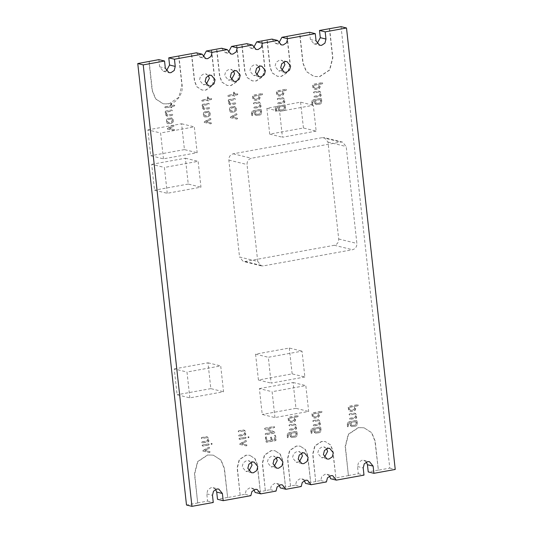 <?xml version="1.0" encoding="UTF-8"?>
<svg xmlns="http://www.w3.org/2000/svg" width="533" height="533" viewBox="0 0 533 533"><rect width="100%" height="100%" fill="white"/><g stroke="black" fill="none" stroke-linecap="round" stroke-linejoin="round"><path stroke-width="0.4" stroke-dasharray="2.67 2" d="M206.204 84.254L203.113 84.587L199.455 80.157L200.488 76.086L203.819 73.874L205.718 73.927L208.31 75.646M231.389 79.683L228.297 80.01L224.646 75.579L225.679 71.509L229.01 69.297L230.902 69.35L233.494 71.069M256.58 75.113L253.488 75.439L249.83 71.009L250.863 66.938L254.194 64.726L256.093 64.779L258.685 66.498M281.764 70.536L278.672 70.869L275.021 66.438L276.047 62.368L279.385 60.156L281.277 60.209L283.869 61.928M248.904 471.019L245.813 471.345L242.155 466.921L243.188 462.851L246.519 460.632L248.418 460.692L251.01 462.404M274.089 466.448L270.997 466.775L267.346 462.344L268.372 458.273L271.703 456.061L273.602 456.115L276.194 457.834M324.464 457.301L321.372 457.627L317.715 453.203L318.747 449.132L322.079 446.914L323.977 446.974L326.569 448.693M299.279 461.871L296.188 462.204L292.53 457.774L293.563 453.703L296.894 451.491L298.793 451.544L301.385 453.263M322.119 83.761L319.64 84.214L319.873 86.366C319.913 87.698 319.334 88.538 318.141 88.884L315.17 89.424L313.684 89.051L312.944 87.625L312.651 84.934L313.084 84.307L321.999 82.688L322.565 83.135L322.345 83.814L319.867 84.267L320.1 86.426C320.14 87.752 319.56 88.591 318.368 88.938L315.396 89.477L313.91 89.104L313.171 87.685L312.878 84.987L313.311 84.367L322.225 82.748L322.791 83.188L322.345 83.814M321.999 82.688L322.791 83.188L321.999 82.688M278.346 109.372L278.106 107.213L277.12 107.393L276.241 108.659L276.48 110.804L276.041 111.424L275.494 110.977L275.255 108.839L275.668 107.193L277 106.32L284.429 104.974L284.975 105.421L285.275 108.112C285.308 109.445 284.729 110.278 283.543 110.624L280.571 111.164L279.079 110.797L278.346 109.372L278.333 107.266L277.347 107.446L276.467 108.719L276.707 110.857L276.274 111.484L275.721 111.037L275.481 108.892L275.894 107.246L277.233 106.38L284.655 105.028L285.202 105.474L285.501 108.166C285.535 109.498 284.962 110.338 283.769 110.684L280.012 111.204L278.572 109.425M284.429 104.974L285.202 105.474L284.429 104.974M276.041 111.424L275.494 110.977L276.041 111.424M277.213 99.098L277.646 98.472L282.883 97.679L284.322 99.464L284.615 102.136L284.182 102.776L278.239 103.855L277.686 103.395L278.119 102.769L283.569 101.783L283.336 99.644L282.23 98.732L277.766 99.544L277.213 99.098L277.993 99.598L277.213 99.098M277.873 98.532L283.11 97.732L284.549 99.518L284.842 102.196L284.409 102.836L278.466 103.915L277.913 103.449L278.346 102.829L283.796 101.836L283.563 99.698L282.23 98.732L277.993 99.598L277.44 99.151L277.646 98.472M278.239 103.855L277.686 103.395L278.239 103.855M285.841 90.35L283.363 90.797L283.603 92.955C283.636 94.281 283.056 95.121 281.87 95.467L278.899 96.007L277.407 95.64L276.674 94.214L276.374 91.523L276.807 90.896L285.721 89.278L286.288 89.717L286.068 90.403L283.589 90.85L283.829 93.008C283.862 94.341 283.283 95.18 282.097 95.527L279.125 96.067L277.633 95.693L276.9 94.268L276.6 91.576L277.033 90.95L285.954 89.331L286.521 89.777L286.068 90.403M285.721 89.278L286.521 89.777L285.721 89.278M313.484 92.515L313.917 91.889L319.154 91.096L320.593 92.875L320.893 95.554L320.46 96.193L314.517 97.273L313.957 96.813L314.397 96.187L319.847 95.194L319.607 93.055L318.501 92.149L314.037 92.962L313.484 92.515L314.263 93.015L313.484 92.515M314.144 91.942L318.614 91.136L320.086 91.509L320.819 92.935L321.119 95.607L320.686 96.246L314.743 97.326L314.19 96.866L314.623 96.24L320.073 95.254L319.833 93.108L318.501 92.149L314.263 93.015L313.71 92.569L313.917 91.889M314.517 97.273L313.957 96.813L314.517 97.273M314.617 102.782L314.383 100.63L313.397 100.804L312.518 102.076L312.751 104.215L312.318 104.841L311.765 104.395L311.938 100.604L313.277 99.738L320.699 98.392L321.252 98.832L321.552 101.523C321.586 102.856 321.006 103.695 319.813 104.042L316.842 104.581L315.356 104.208L314.617 102.782L314.61 100.684L313.624 100.864L312.744 102.129L312.978 104.268L312.545 104.894L311.992 104.448L311.758 102.309L312.165 100.664L313.504 99.791L320.926 98.445L321.479 98.891L321.779 101.583C321.812 102.909 321.232 103.748 320.04 104.095L316.282 104.621L314.85 102.842M320.699 98.392L321.479 98.891L320.699 98.392M312.318 104.841L311.765 104.395L312.318 104.841M201.261 438.099L201.694 437.473L206.931 436.674L208.37 438.459L208.663 441.137L208.23 441.777L202.287 442.856L201.734 442.397L202.167 441.77L207.617 440.778L207.384 438.639L206.278 437.733L201.807 438.539L201.261 438.099L202.04 438.599L201.261 438.099M201.92 437.526L207.157 436.734L208.596 438.512L208.889 441.191L208.456 441.83L202.513 442.91L201.96 442.45L202.393 441.824L207.843 440.838L207.61 438.692L206.278 437.733L202.04 438.599L201.487 438.153L201.694 437.473M202.287 442.856L201.734 442.397L202.287 442.856M212.001 443.802L211.554 444.442L211.001 443.982L211.434 443.356L212.001 443.802M211.554 444.442L211.001 443.982L211.661 443.409L212.227 443.856L211.554 444.442M229.73 107.879L231.202 106.906L234.62 106.453L236.219 108.406L235.839 110.851L234.373 111.823L230.942 112.27L230.169 111.877L229.357 110.304L229.73 107.879L231.429 106.96L234.846 106.513L236.445 108.459L236.066 110.904L234.607 111.877L231.169 112.33L230.396 111.937L229.583 110.364L229.956 107.933M228.251 100.257L228.684 99.631L234.627 98.552L235.18 98.998L234.747 99.624L229.297 100.61L229.53 102.769L230.649 103.655L235.1 102.849L235.653 103.295L235.22 103.935L230.769 104.748L229.283 104.375L228.544 102.949L228.251 100.257L228.684 99.631M228.91 99.684L234.853 98.612L235.406 99.051L234.973 99.678L229.523 100.67L229.763 102.822L230.876 103.715L235.1 102.849L235.879 103.349L235.22 103.935M230.256 103.655L230.876 103.715L230.256 103.655M234.627 98.552L235.406 99.051L234.627 98.552M234.46 92.489L234.64 94.114L237.118 93.661L237.685 94.101L237.238 94.734L234.76 95.18L234.387 96.36L233.774 95.36L228.324 96.353L227.771 95.907L228.204 95.28L233.654 94.288L233.474 92.669L233.907 92.042L234.46 92.489M228.43 95.334L233.88 94.348L233.701 92.722L234.134 92.102L234.687 92.549L234.866 94.168L237.345 93.715L237.911 94.161L237.465 94.787L234.986 95.24L234.613 96.413L234 95.414L228.55 96.406L227.771 95.907L228.204 95.28M234.387 96.36L233.834 95.893L234.387 96.36M237.118 93.661L237.911 94.161L237.118 93.661M204.312 121.751L210.202 118.446L210.728 118.919L210.448 119.465L206.078 121.944L210.815 122.757L211.201 123.196L210.801 123.829L203.952 122.33L210.022 118.513M210.249 118.573L210.955 118.972L210.675 119.519L206.311 121.997L211.041 122.81L211.201 123.196M210.202 118.446L210.955 118.972L210.202 118.446M254.521 113.696L254.288 111.537L253.302 111.717L252.415 112.983L252.655 115.128L252.222 115.748L251.669 115.308L251.429 113.163L251.843 111.517L253.182 110.644L260.604 109.298L261.157 109.745L261.45 112.436C261.49 113.769 260.91 114.602 259.718 114.948L256.746 115.488L255.26 115.121L254.521 113.696L254.514 111.597L253.528 111.77L252.649 113.043L252.882 115.181L252.449 115.808L251.896 115.361L251.663 113.223L252.069 111.57L253.408 110.704L260.83 109.352L261.383 109.798L261.676 112.49C261.716 113.822 261.137 114.662 259.944 115.008L256.186 115.534L254.747 113.749M260.604 109.298L261.383 109.798L260.604 109.298M252.222 115.748L251.669 115.308L252.222 115.748M253.388 103.422L253.821 102.802L259.058 102.003L260.497 103.788L260.79 106.46L260.364 107.106L254.414 108.186L253.861 107.719L254.294 107.1L259.751 106.107L259.511 103.968L258.405 103.056L253.941 103.868L253.388 103.422L254.168 103.928L253.388 103.422M254.048 102.856L259.285 102.056L260.724 103.842L261.017 106.52L260.59 107.16L254.647 108.239L254.088 107.779L254.527 107.153L259.977 106.16L259.738 104.022L258.405 103.056L254.168 103.928L253.615 103.482L253.821 102.802M254.414 108.186L253.861 107.719L254.414 108.186M262.023 94.674L259.538 95.121L259.778 97.279C259.811 98.612 259.238 99.444 258.045 99.791L255.074 100.331L253.581 99.964L252.849 98.538L252.549 95.847L252.988 95.22L261.903 93.601L262.469 94.048L262.249 94.727L259.771 95.18L260.004 97.332C260.044 98.665 259.464 99.504 258.272 99.851L255.3 100.391L253.815 100.017L253.075 98.592L252.782 95.9L253.215 95.274L262.129 93.655L262.696 94.101L262.249 94.727M261.903 93.601L262.696 94.101L261.903 93.601M230.436 117.007L236.332 113.709L236.852 114.175L236.572 114.722L232.208 117.2L236.938 118.013L237.325 118.453L236.925 119.092L230.076 117.586L236.146 113.769M236.372 113.829L237.078 114.229L236.805 114.775L232.435 117.253L237.165 118.066L237.325 118.453M236.332 113.709L237.078 114.229L236.332 113.709M271.537 437.433L271.837 440.125L274.808 439.585L274.388 435.807L274.821 435.181L275.388 435.621L275.867 439.938L275.421 440.578L266.473 442.203L265.947 441.737L265.474 437.426L265.907 436.8L266.46 437.247L266.873 441.024L270.851 440.305L270.551 437.613L270.984 436.987L271.537 437.433M267.106 441.077L271.077 440.358L270.777 437.666L271.21 437.04L271.763 437.486L272.063 440.178L275.035 439.638L274.615 435.861L275.048 435.234L275.614 435.681L276.094 439.991L275.648 440.638L266.7 442.257L266.174 441.79L265.907 436.8L266.687 437.3L266.873 441.024M266.473 442.203L265.947 441.737L266.473 442.203M274.821 435.181L275.614 435.681L274.821 435.181M264.501 428.759L265.014 428.152L273.869 426.547L274.435 426.993L273.989 427.633L267.046 428.892L274.655 431.943L275.035 432.403L274.535 433.009L265.667 434.622L265.114 434.155L265.547 433.536L272.49 432.27L264.874 429.205L264.501 428.759L265.014 428.152M265.241 428.212L274.095 426.6L274.662 427.046L274.215 427.693L267.273 428.952L275.261 432.463L274.768 433.062L265.894 434.675L265.114 434.155L265.547 433.536M273.869 426.547L274.662 427.046L273.869 426.547M239.863 443.776L245.76 440.471L246.279 440.938L245.999 441.491L241.636 443.969L246.366 444.782L246.752 445.222L246.353 445.855L239.504 444.355L245.573 440.538M245.8 440.598L246.506 440.998L246.226 441.544L241.862 444.022L246.592 444.835L246.752 445.222M245.76 440.471L246.506 440.998L245.76 440.471M238.984 438.899L239.424 438.279L245.367 437.2L245.92 437.646L245.486 438.286L239.544 439.365L238.984 438.899L239.77 439.419L238.984 438.899M245.713 438.339L239.77 439.419L239.217 438.959L239.65 438.333L245.367 437.2L246.146 437.7L245.486 438.286M248.904 437.1L248.458 437.746L247.905 437.28L248.338 436.66L248.904 437.1M248.458 437.746L247.905 437.28L248.565 436.714L249.131 437.153L248.458 437.746M238.158 431.397L238.591 430.771L243.828 429.978L245.267 431.763L245.56 434.435L245.133 435.075L239.184 436.154L238.631 435.694L239.064 435.068L244.52 434.082L244.281 431.937L243.175 431.03L238.711 431.843L238.158 431.397L238.937 431.897L238.158 431.397M238.817 430.831L243.288 430.018L244.76 430.391L245.493 431.817L245.793 434.495L245.36 435.135L239.417 436.214L238.857 435.747L239.297 435.128L244.747 434.135L244.507 431.996L243.175 431.03L238.937 431.897L238.384 431.45L238.591 430.771M239.184 436.154L238.631 435.694L239.184 436.154M202.966 450.472L208.856 447.174L209.382 447.64L209.103 448.186L204.732 450.665L209.462 451.478L209.855 451.924L209.449 452.557L202.6 451.051L208.669 447.24M208.896 447.294L209.609 447.693L209.329 448.246L204.958 450.725L209.689 451.531L209.855 451.924M208.856 447.174L209.609 447.693L208.856 447.174M202.087 445.601L202.52 444.975L208.463 443.896L209.016 444.342L208.583 444.982L202.64 446.061L202.087 445.601L202.866 446.114L202.087 445.601M208.809 445.042L202.866 446.114L202.313 445.655L202.747 445.028L208.463 443.896L209.242 444.395L208.583 444.982M349.035 414.541L349.468 413.914L354.705 413.122L356.144 414.901L356.444 417.579L356.011 418.218L350.068 419.298L349.515 418.838L349.948 418.212L355.398 417.219L355.158 415.08L354.052 414.174L349.588 414.987L349.035 414.541L349.815 415.04L349.035 414.541M349.701 413.968L354.165 413.162L355.638 413.535L356.37 414.96L356.67 417.632L356.237 418.272L350.294 419.351L349.741 418.891L350.174 418.265L355.624 417.279L355.384 415.134L354.052 414.174L349.815 415.04L349.262 414.594L349.468 413.914M350.068 419.298L349.515 418.838L350.068 419.298M357.67 405.786L355.191 406.239L355.424 408.391C355.464 409.724 354.885 410.563 353.692 410.91L350.721 411.449L349.235 411.076L348.495 409.65L348.202 406.959L348.635 406.333L357.55 404.714L358.116 405.16L357.896 405.84L355.418 406.293L355.658 408.451C355.691 409.777 355.111 410.617 353.919 410.963L350.947 411.503L349.461 411.13L348.722 409.71L348.429 407.012L348.862 406.393L357.776 404.774L358.343 405.213L357.896 405.84M357.55 404.714L358.343 405.213L357.55 404.714M313.897 431.397L313.657 429.238L312.671 429.418L311.792 430.684L312.032 432.829L311.598 433.449L311.045 433.003L310.806 430.864L311.219 429.218L312.558 428.345L319.98 427L320.526 427.446L320.826 430.138C320.859 431.47 320.286 432.303 319.094 432.649L316.122 433.189L314.63 432.823L313.897 431.397L313.884 429.292L312.898 429.471L312.018 430.744L312.258 432.883L311.825 433.509L311.272 433.062L311.032 430.917L311.445 429.272L312.784 428.405L320.206 427.053L320.759 427.499L321.053 430.191C321.086 431.523 320.513 432.363 319.32 432.709L315.563 433.229L314.124 431.45M319.98 427L320.759 427.499L319.98 427M311.598 433.449L311.045 433.003L311.598 433.449M312.764 421.123L313.197 420.497L318.434 419.704L319.873 421.49L320.166 424.161L319.733 424.801L313.79 425.88L313.237 425.421L313.671 424.794L319.12 423.808L318.887 421.67L317.781 420.757L313.317 421.57L312.764 421.123L313.544 421.623L312.764 421.123M313.424 420.557L318.661 419.757L320.1 421.543L320.393 424.221L319.96 424.861L314.017 425.94L313.464 425.474L313.897 424.854L319.347 423.862L319.114 421.723L317.781 420.757L313.544 421.623L312.991 421.177L313.197 420.497M313.79 425.88L313.237 425.421L313.79 425.88M297.574 416.699L295.095 417.146L295.329 419.304C295.369 420.637 294.789 421.47 293.596 421.816L290.625 422.356L289.139 421.989L288.4 420.564L288.106 417.872L288.54 417.246L297.454 415.627L298.02 416.066L297.8 416.753L295.322 417.206L295.555 419.358C295.595 420.69 295.016 421.53 293.823 421.876L290.851 422.416L289.366 422.043L288.626 420.617L288.333 417.925L288.766 417.299L297.68 415.68L298.247 416.126L297.8 416.753M297.454 415.627L298.247 416.126L297.454 415.627M288.939 425.447L289.372 424.828L294.609 424.028L296.048 425.814L296.348 428.485L295.915 429.132L289.972 430.211L289.412 429.745L289.852 429.125L295.302 428.132L295.062 425.994L293.956 425.081L289.492 425.894L288.939 425.447L289.719 425.947L288.939 425.447M289.599 424.881L294.069 424.068L295.542 424.448L296.275 425.867L296.575 428.545L296.141 429.185L290.199 430.264L289.646 429.805L290.079 429.178L295.529 428.186L295.289 426.047L293.956 425.081L289.719 425.947L289.166 425.507L289.372 424.828M289.972 430.211L289.412 429.745L289.972 430.211M290.072 435.721L289.839 433.562L288.853 433.742L287.973 435.008L288.206 437.153L287.773 437.773L287.22 437.327L287.394 433.542L288.733 432.669L296.155 431.324L296.708 431.77L297.001 434.462C297.041 435.794 296.461 436.627 295.269 436.973L292.297 437.513L290.811 437.147L290.072 435.721L290.065 433.615L289.079 433.795L288.2 435.068L288.433 437.207L288 437.833L287.447 437.386L287.214 435.248L287.62 433.595L288.959 432.729L296.381 431.377L296.934 431.823L297.234 434.515C297.267 435.847 296.688 436.687 295.495 437.033L291.738 437.56L290.305 435.774M296.155 431.324L296.934 431.823L296.155 431.324M287.773 437.773L287.22 437.327L287.773 437.773M321.392 412.375L318.914 412.822L319.154 414.98C319.187 416.306 318.607 417.146 317.421 417.492L314.45 418.032L312.958 417.665L312.225 416.24L311.925 413.548L312.358 412.922L321.279 411.303L321.845 411.743L321.619 412.429L319.14 412.875L319.38 415.034C319.414 416.366 318.841 417.206 317.648 417.552L314.677 418.092L313.184 417.719L312.451 416.293L312.151 413.601L312.585 412.975L321.506 411.356L322.072 411.802L321.619 412.429M321.279 411.303L322.072 411.802L321.279 411.303M178.915 56.085L182.126 85.153C183.405 92.382 177.742 101.763 171.066 103.482L171.613 105.554L174.091 105.101L174.657 105.547L174.211 106.174L171.733 106.627L171.359 107.799L170.747 106.8L165.297 107.793L164.744 107.346L165.177 106.72L170.627 105.734L170.62 103.622L163.338 103.848L155.696 98.852L152.378 90.557L149.167 61.482M171.066 103.482L170.62 103.622L171.659 103.988L171.613 105.554M211.608 50.149L214.626 77.498L212.547 85.693L205.838 90.15L202.02 90.044L196.917 86.732L194.658 81.123L191.64 53.773M236.792 45.578L239.81 72.928L237.731 81.123L231.029 85.58L227.205 85.467L222.108 82.162L219.849 76.552L216.824 49.203M261.983 41.001L265.001 68.351L262.922 76.545L256.213 81.003L252.395 80.896L247.292 77.585L245.033 71.975L242.015 44.625M287.167 36.431L290.185 63.78L288.106 71.975L281.397 76.432L277.58 76.326L272.483 73.014L270.218 67.405L267.2 40.055M329.641 28.722L332.852 57.791L329.754 70.003L319.76 76.645L314.07 76.479L306.468 71.549L303.104 63.194L299.892 34.119M341.047 26.65L389.783 468.114L378.377 470.179L375.172 441.111L371.801 432.749L363.979 427.766L371.574 432.696L374.939 441.058L378.377 470.179M366.378 462.011L363.786 460.292L361.887 460.239L358.556 462.451L357.523 466.522L358.316 473.724L348.402 475.529L345.424 446.507L348.515 434.302L358.509 427.659L364.206 427.819M348.629 475.583L335.903 477.894L332.885 450.545L330.627 444.935L325.297 441.571L330.4 444.875L332.659 450.485L335.903 477.894M329.587 476.036L326.995 474.317L325.103 474.263L321.765 476.482L320.739 480.553L315.709 481.459L312.918 454.169L314.996 445.974L321.705 441.517L325.523 441.624M315.936 481.519L310.719 482.465L307.701 455.115L305.436 449.506L300.112 446.141L305.209 449.452L307.474 455.062L310.719 482.465M304.403 480.613L301.811 478.894L299.912 478.841L296.581 481.052L295.549 485.123L290.525 486.036L287.733 458.74L289.812 450.545L296.521 446.088L300.339 446.194M290.751 486.089L285.528 487.035L282.51 459.686L280.251 454.076L274.921 450.711L280.025 454.023L282.283 459.633L285.528 487.035M279.212 485.183L276.62 483.464L274.728 483.411L271.397 485.623L270.364 489.694L265.334 490.607L262.542 463.317L264.621 455.115L271.33 450.658L275.155 450.771M265.567 490.66L260.344 491.613L257.326 464.263L255.06 458.653L249.737 455.289L254.834 458.593L257.099 464.203L260.344 491.613M254.028 489.754L251.436 488.035L249.537 487.981L246.206 490.2L245.173 494.264L240.15 495.177L237.358 467.887L239.437 459.693L246.146 455.235L249.964 455.342M240.376 495.237L227.651 497.542L224.44 468.474L221.075 460.112L213.247 455.129L220.849 460.059L224.213 468.42L227.651 497.542M215.652 489.374L213.06 487.655L211.161 487.602L207.83 489.814L206.797 493.884L207.59 501.093L197.676 502.892L194.692 473.877L197.79 461.665L207.783 455.022L213.48 455.182M197.903 502.945L186.497 505.017M171.839 105.607L174.318 105.161L174.884 105.601L174.438 106.227L171.959 106.68L171.586 107.853L170.973 106.86L165.523 107.846L164.744 107.346L165.177 106.72M171.359 107.799L170.807 107.34L171.359 107.799M174.091 105.101L174.884 105.601L174.091 105.101M165.223 111.697L165.656 111.077L171.599 109.998L172.152 110.438L171.719 111.064L166.269 112.057L166.509 114.209L167.622 115.101L172.072 114.295L172.625 114.735L172.192 115.381L167.742 116.187L166.256 115.814L165.523 114.388L165.223 111.697L165.656 111.077M165.883 111.131L171.826 110.051L172.379 110.498L171.946 111.124L166.496 112.11L166.736 114.269L167.855 115.155L172.072 114.295L172.852 114.795L172.192 115.381M167.235 115.095L167.855 115.155L167.235 115.095M171.599 109.998L172.379 110.498L171.599 109.998M166.702 119.319L168.175 118.346L171.593 117.9L173.192 119.845L172.812 122.29L171.353 123.263L167.915 123.716L167.142 123.323L166.336 121.751L166.702 119.319L168.401 118.406L171.819 117.953L173.418 119.905L173.038 122.35L171.579 123.316L168.148 123.769L167.369 123.376L166.562 121.804L166.929 119.379M203.599 112.623L205.078 111.65L208.49 111.197L210.095 113.149L209.709 115.594L208.25 116.567L204.819 117.013L204.046 116.62L203.233 115.048L203.599 112.623L205.305 111.703L208.723 111.25L210.322 113.203L209.942 115.648L208.476 116.62L205.045 117.073L204.272 116.68L203.459 115.108L203.826 112.676M202.127 105.001L202.56 104.375L208.503 103.295L209.056 103.742L208.623 104.368L203.166 105.354L203.406 107.513L204.525 108.399L208.976 107.593L209.529 108.039L209.096 108.679L204.645 109.485L203.153 109.118L202.42 107.693L202.127 105.001L202.56 104.375M202.787 104.428L208.729 103.349L209.282 103.795L208.849 104.421L203.399 105.414L203.633 107.566L204.752 108.459L208.976 107.593L209.755 108.092L209.096 108.679M204.132 108.392L204.752 108.459L204.132 108.392M208.503 103.295L209.282 103.795L208.503 103.295M208.336 97.233L208.516 98.852L210.995 98.405L211.561 98.845L211.115 99.478L208.63 99.924L208.256 101.103L207.643 100.104L202.194 101.09L201.641 100.65L202.08 100.024L207.53 99.031L207.35 97.412L207.783 96.786L208.336 97.233M202.307 100.077L207.757 99.091L207.577 97.466L208.01 96.846L208.563 97.286L208.743 98.911L211.221 98.458L211.788 98.905L211.341 99.531L208.863 99.977L208.49 101.157L207.877 100.157L202.42 101.15L201.641 100.65L202.08 100.024M208.256 101.103L207.703 100.637L208.256 101.103M210.995 98.405L211.788 98.905L210.995 98.405M167.415 128.453L173.305 125.148L173.831 125.615L173.551 126.161L169.181 128.64L173.911 129.452L174.304 129.899L173.898 130.532L167.049 129.026L173.118 125.215M173.345 125.268L174.058 125.668L173.778 126.221L169.407 128.7L174.138 129.506L174.304 129.899M173.305 125.148L174.058 125.668L173.305 125.148M350.174 424.808L349.934 422.656L348.948 422.829L348.069 424.101L348.302 426.24L347.869 426.866L347.316 426.42L347.489 422.629L348.829 421.763L356.251 420.417L356.804 420.857L357.103 423.548C357.137 424.881 356.557 425.72 355.364 426.067L352.393 426.607L350.907 426.233L350.174 424.808L350.161 422.709L349.175 422.889L348.296 424.155L348.529 426.293L348.096 426.92L347.543 426.473L347.309 424.335L347.716 422.689L349.055 421.816L356.477 420.47L357.03 420.917L357.33 423.608C357.363 424.934 356.784 425.774 355.598 426.12L351.84 426.647L350.401 424.868M356.251 420.417L357.03 420.917L356.251 420.417M347.869 426.866L347.316 426.42L347.869 426.866M257.725 261.436L247.026 164.53C246.986 161.233 248.438 159.134 251.389 158.248L340.634 142.044L342.532 142.104L346.19 146.528L356.883 243.434C356.93 246.739 355.478 248.838 352.52 249.724L263.275 265.92L261.377 265.867L257.725 261.436L239.537 256.993L228.844 160.087C228.797 156.782 230.249 154.69 233.207 153.804L322.452 137.601L324.35 137.654L328.002 142.084L338.702 238.991C338.748 242.295 337.289 244.394 334.338 245.273L245.093 261.476L243.195 261.423L239.537 256.993M274.961 417.566L272.11 391.722L305.822 385.606L308.674 411.443L274.961 417.566L262.229 414.454L259.378 388.61L272.11 391.722M304.869 376.991L271.157 383.114L268.306 357.27L302.018 351.147L304.869 376.991L292.144 373.88L258.425 380.002L271.157 383.114M189.841 397.871L186.99 372.034L220.709 365.911L223.56 391.755L189.841 397.871L177.116 394.76L174.264 368.923L186.99 372.034M163.451 158.841L160.6 132.997L194.318 126.874L197.17 152.718L163.451 158.841L150.726 155.723L147.874 129.885L160.6 132.997M167.255 193.292L164.404 167.449L198.123 161.332L200.974 187.17L167.255 193.292L154.53 190.181L151.678 164.337L164.404 167.449M316.162 131.111L282.45 137.234L279.598 111.39L313.311 105.274L316.162 131.111L303.437 128L269.718 134.123L282.45 137.234M389.783 468.114L395.239 469.446M378.15 470.126L368.236 471.925M358.316 473.724L363.999 475.116M335.677 477.835L330.653 478.747M320.739 480.553L326.423 481.939M310.492 482.412L305.469 483.324M295.549 485.123L301.232 486.509M285.302 486.982L280.278 487.895M270.364 489.694L276.047 491.086M260.117 491.553L255.094 492.465M245.173 494.264L250.856 495.657M227.424 497.489L217.511 499.288M207.59 501.093L213.273 502.479M158.854 59.629L159.647 66.832L163.305 71.262L166.396 70.936M196.437 52.807L200.095 57.238L203.186 56.904M221.621 48.237L225.279 52.66L228.371 52.334M246.812 43.659L250.47 48.09L253.561 47.763M271.997 39.089L275.654 43.519L278.746 43.186M309.58 32.266L310.379 39.469L314.03 43.899L317.122 43.566M315.709 481.459L312.691 454.116L314.77 445.914L321.479 441.457L325.297 441.571M348.402 475.529L345.191 446.454L348.289 434.242L358.283 427.606L363.979 427.766M290.525 486.036L287.507 458.686L289.586 450.492L296.295 446.034L300.112 446.141M265.334 490.607L262.316 463.257L264.395 455.062L271.104 450.605L274.921 450.711M240.15 495.177L237.132 467.827L239.21 459.633L245.92 455.175L249.737 455.289M197.676 502.892L194.465 473.817L197.563 461.605L207.557 454.969L213.247 455.129M178.688 56.032L181.9 85.1L178.802 97.312L168.808 103.948L163.111 103.788L155.516 98.858L152.145 90.503L148.94 61.428M211.381 50.095L214.399 77.445L212.321 85.64L205.611 90.097L201.794 89.984L196.69 86.679L194.432 81.069L191.414 53.72M236.565 45.518L239.584 72.868L237.505 81.063L230.796 85.52L226.978 85.413L221.881 82.102L219.616 76.492L216.598 49.143M261.75 40.948L264.774 68.297L262.696 76.492L255.987 80.949L252.169 80.843L247.065 77.532L244.807 71.922L241.789 44.572M286.941 36.377L289.959 63.727L287.88 71.922L281.171 76.379L277.353 76.266L272.256 72.961L269.991 67.351L266.973 40.002M329.414 28.662L332.625 57.737L329.527 69.95L319.534 76.585L313.844 76.426L306.242 71.495L302.877 63.141L299.666 34.065M165.403 106.78L170.853 105.787L170.88 103.489M171.113 103.542L171.659 103.988L171.113 103.542M165.523 107.846L164.97 107.399L165.523 107.846M356.104 421.63L351.147 422.529L351.387 424.688L352.5 425.574L355.478 425.034L356.344 423.788L356.104 421.63L350.921 422.476L351.154 424.628L352.273 425.521L355.245 424.981L356.117 423.728L355.877 421.576M352.113 425.567L352.5 425.574L352.113 425.567M174.531 129.952L173.931 130.592L167.049 129.026M167.275 129.086L167.642 128.506M174.138 129.506L174.471 129.719L174.138 129.506M202.42 101.15L201.874 100.704L202.42 101.15M209.322 108.732L204.086 109.532L202.42 107.693M202.647 107.746L202.353 105.054M209.203 107.646L209.755 108.092L209.203 107.646M208.003 112.303L205.425 112.776L204.445 114.928L205.778 116.001L208.356 115.534L209.336 113.382L207.777 112.25L205.192 112.716L204.219 114.868L205.551 115.947L208.13 115.474L209.176 113.969L209.109 113.329L207.777 112.25L208.456 112.316L208.003 112.303M205.325 115.994L205.778 116.001L205.325 115.994M171.1 119.006L168.521 119.472L167.475 120.978L167.549 121.624L168.881 122.703L171.459 122.23L172.432 120.078L170.873 118.952L168.295 119.419L167.322 121.571L168.648 122.643L171.233 122.177L172.279 120.671L172.206 120.025L170.873 118.952L171.559 119.012L171.1 119.006M168.428 122.69L168.881 122.703L168.428 122.69M172.425 115.434L167.189 116.227L165.523 114.388M165.75 114.448L165.45 111.757M172.306 114.348L172.852 114.795L172.306 114.348M318.394 415.214L318.154 413.055L313.197 413.954L313.437 416.113L314.557 416.999L317.528 416.46L318.394 415.214L317.928 413.002L312.971 413.901L313.211 416.06L314.33 416.946L317.302 416.406L318.168 415.16M314.164 416.999L314.557 416.999L314.164 416.999M296.008 432.543L291.051 433.442L291.284 435.594L292.404 436.487L295.375 435.947L296.248 434.695L296.008 432.543L290.825 433.382L291.058 435.541L292.177 436.427L295.149 435.887L296.022 434.642L295.782 432.483M292.011 436.48L292.404 436.487L292.011 436.48M294.569 419.538L294.336 417.379L289.379 418.278L289.612 420.437L290.732 421.33L293.703 420.79L294.569 419.538L294.109 417.326L289.146 418.225L289.386 420.384L290.505 421.27L293.476 420.73L294.343 419.484M290.338 421.323L290.732 421.33L290.338 421.323M319.833 428.212L314.87 429.118L315.11 431.27L316.229 432.163L319.2 431.623L320.066 430.371L319.833 428.212L314.643 429.058L314.883 431.217L316.002 432.103L318.974 431.563L319.84 430.318L319.6 428.159M315.836 432.156L316.229 432.163L315.836 432.156M354.672 408.631L354.432 406.472L349.475 407.372L349.708 409.531L350.827 410.417L353.799 409.877L354.672 408.631L354.205 406.419L349.248 407.319L349.481 409.471L350.601 410.363L353.572 409.824L354.438 408.571M350.434 410.41L350.827 410.417L350.434 410.41M208.689 443.949L209.242 444.395L208.689 443.949M210.082 451.977L209.482 452.617L202.6 451.051M202.826 451.111L203.193 450.532M209.689 451.531L210.022 451.744L209.689 451.531M248.684 437.8L248.131 437.34L248.684 437.8M245.593 437.253L246.146 437.7L245.593 437.253M246.979 445.275L246.386 445.914L239.504 444.355M239.73 444.409L240.09 443.829M246.592 444.835L246.926 445.048L246.592 444.835M265.774 433.589L272.716 432.33L264.874 429.205M265.101 429.265L264.728 428.818M265.894 434.675L265.341 434.215L265.894 434.675M266.134 436.853L266.687 437.3L266.134 436.853M237.551 118.513L236.958 119.145L230.076 117.586M230.303 117.64L230.669 117.06M237.165 118.066L237.498 118.279L237.165 118.066M259.018 97.512L258.785 95.354L253.821 96.26L254.061 98.412L255.18 99.305L258.152 98.765L259.018 97.512L258.552 95.3L253.595 96.2L253.835 98.358L254.954 99.245L257.925 98.705L258.791 97.459M254.787 99.298L255.18 99.305L254.787 99.298M260.457 110.518L255.5 111.417L255.733 113.569L256.853 114.462L259.824 113.922L260.697 112.67L260.457 110.518L255.267 111.357L255.507 113.516L256.626 114.402L259.598 113.862L260.464 112.616L260.231 110.458M256.46 114.455L256.853 114.462L256.46 114.455M211.428 123.25L210.835 123.889L203.952 122.33M204.179 122.383L204.539 121.804M211.041 122.81L211.374 123.023L211.041 122.81M228.55 96.406L227.997 95.96L228.55 96.406M235.446 103.995L230.209 104.788L228.544 102.949M228.777 103.002L228.477 100.311M235.326 102.909L235.879 103.349L235.326 102.909M234.127 107.566L231.549 108.032L230.569 110.184L231.902 111.257L234.487 110.791L235.459 108.639L233.9 107.506L231.322 107.979L230.343 110.124L231.675 111.204L234.254 110.737L235.306 109.225L235.233 108.585L233.9 107.506L234.58 107.573L234.127 107.566M231.449 111.25L231.902 111.257L231.449 111.25M211.781 444.502L211.228 444.036L211.781 444.502M320.553 99.604L315.596 100.504L315.829 102.662L316.948 103.549L319.92 103.009L320.793 101.763L320.553 99.604L315.369 100.451L315.603 102.603L316.722 103.495L319.693 102.956L320.566 101.703L320.326 99.551M316.555 103.542L316.948 103.549L316.555 103.542M282.843 93.188L282.603 91.03L277.646 91.929L277.886 94.088L279.006 94.974L281.977 94.434L282.843 93.188L282.377 90.976L277.42 91.876L277.66 94.035L278.779 94.921L281.75 94.381L282.617 93.135M278.612 94.974L279.006 94.974L278.612 94.974M284.276 106.187L279.319 107.093L279.559 109.245L280.678 110.138L283.649 109.598L284.515 108.346L284.276 106.187L279.092 107.033L279.332 109.192L280.451 110.078L283.423 109.538L284.289 108.292L284.049 106.134M280.285 110.131L280.678 110.138L280.285 110.131M319.114 86.606L318.881 84.447L313.924 85.347L314.157 87.505L315.276 88.391L318.248 87.852L319.114 86.606L318.654 84.394L313.69 85.293L313.93 87.445L315.05 88.338L318.021 87.798L318.887 86.546M314.883 88.385L315.276 88.391L314.883 88.385M259.378 388.61L293.097 382.494L295.948 408.331L308.674 411.443M295.948 408.331L262.229 414.454M293.097 382.494L305.822 385.606M258.425 380.002L255.574 354.159L289.292 348.036L302.018 351.147M289.292 348.036L292.144 373.88M255.574 354.159L268.306 357.27M174.264 368.923L207.977 362.8L210.828 388.637L223.56 391.755M210.828 388.637L177.116 394.76M207.977 362.8L220.709 365.911M147.874 129.885L181.586 123.763L184.438 149.606L197.17 152.718M184.438 149.606L150.726 155.723M181.586 123.763L194.318 126.874M151.678 164.337L185.391 158.221L188.242 184.058L200.974 187.17M188.242 184.058L154.53 190.181M185.391 158.221L198.123 161.332M269.718 134.123L266.866 108.279L300.579 102.163L313.311 105.274M300.579 102.163L303.437 128M266.866 108.279L279.598 111.39M357.523 466.522L363.206 467.914M206.797 493.884L212.48 495.277M159.647 66.832L165.33 68.224M310.379 39.469L316.062 40.861M245.093 261.476L263.275 265.92M228.844 160.087L247.026 164.53M233.207 153.804L251.389 158.248M322.452 137.601L340.634 142.044M328.002 142.084L346.19 146.528M338.702 238.991L356.883 243.434M334.338 245.273L352.52 249.724M208.796 85.973L203.113 84.587M233.98 81.402L228.297 80.01M259.171 76.825L253.488 75.439M284.356 72.255L278.672 70.869M251.496 472.738L245.813 471.345M276.68 468.167L270.997 466.775M327.055 459.02L321.372 457.627M301.871 463.59L296.188 462.204M363.786 460.292L369.469 461.685M326.995 474.317L332.679 475.709M301.811 478.894L307.494 480.28M276.62 483.464L282.303 484.857M251.436 488.035L257.119 489.427M213.06 487.655L218.743 489.047M163.305 71.262L168.988 72.655M200.095 57.238L205.778 58.623M225.279 52.66L230.962 54.053M250.47 48.09L256.146 49.482M275.654 43.519L281.337 44.905M314.03 43.899L319.713 45.285M304.476 452.93L298.793 451.544M329.661 448.36L323.977 446.974M279.285 457.507L273.602 456.115M254.101 462.078L248.418 460.692M286.961 61.595L281.277 60.209M261.776 66.172L256.093 64.779M236.585 70.742L230.902 69.35M211.401 75.313L205.718 73.927M261.377 265.867L243.195 261.423M342.532 142.104L324.35 137.654"/><path stroke-width="0.8" d="M215.052 79.743L214.026 83.814L210.695 86.026L208.796 85.973L205.138 81.542L206.171 77.472L209.502 75.26L211.401 75.313L215.052 79.743M208.31 75.646L209.376 78.358L206.204 84.254M240.243 75.173L239.21 79.244L235.879 81.456L233.98 81.402L230.329 76.972L231.355 72.901L234.693 70.689L236.585 70.742L240.243 75.173M233.494 71.069L234.56 73.781L231.389 79.683M265.427 70.596L264.395 74.667L261.063 76.885L259.171 76.825L255.514 72.401L256.546 68.331L259.877 66.112L261.776 66.172L265.427 70.596M258.685 66.498L259.744 69.21L256.58 75.113M290.618 66.025L289.586 70.096L286.254 72.308L284.356 72.255L280.698 67.824L281.73 63.753L285.062 61.542L286.961 61.595L290.618 66.025M283.869 61.928L284.935 64.64L281.764 70.536M257.752 466.508L256.719 470.579L253.388 472.791L251.496 472.738L247.838 468.307L248.871 464.236L252.202 462.024L254.101 462.078L257.752 466.508M251.01 462.404L252.069 465.116L248.904 471.019M282.943 461.938L281.91 466.002L278.579 468.221L276.68 468.167L273.023 463.737L274.055 459.666L277.387 457.454L279.285 457.507L282.943 461.938M276.194 457.834L277.26 460.545L274.089 466.448M333.318 452.79L332.286 456.861L328.954 459.073L327.055 459.02L323.398 454.589L324.43 450.518L327.762 448.306L329.661 448.36L333.318 452.79M326.569 448.693L327.635 451.398L324.464 457.301M308.127 457.361L307.095 461.431L303.763 463.643L301.871 463.59L298.214 459.16L299.246 455.089L302.577 452.877L304.476 452.93L308.127 457.361M301.385 453.263L302.444 455.975L299.279 461.871M166.396 70.936L169.567 65.033L168.768 57.831L196.437 52.807L202.12 54.193L205.778 58.623L207.67 58.677L211.001 56.465L212.034 52.394L227.305 49.622L230.962 54.053L232.861 54.106L236.192 51.894L237.225 47.823L252.495 45.052L256.146 49.482L258.045 49.536L261.377 47.317L262.409 43.246L277.68 40.475L281.337 44.905L283.236 44.959L286.567 42.747L287.6 38.676L315.263 33.652L316.062 40.861L319.713 45.285L321.612 45.345L324.943 43.126L325.976 39.056L325.183 31.853L346.503 27.983L395.239 469.446L373.919 473.317L373.12 466.109L369.469 461.685L367.57 461.631L364.239 463.843L363.206 467.914L363.999 475.116L336.336 480.14L332.679 475.709L330.78 475.656L327.449 477.868L326.423 481.939L311.145 484.71L307.494 480.28L305.596 480.226L302.264 482.438L301.232 486.509L285.961 489.281L282.303 484.857L280.411 484.803L277.08 487.015L276.047 491.086L260.777 493.858L257.119 489.427L255.22 489.374L251.889 491.586L250.856 495.657L223.194 500.68L222.394 493.478L218.743 489.047L216.844 488.994L213.513 491.206L212.48 495.277L213.273 502.479L191.953 506.35L143.217 64.886L164.537 61.015L165.33 68.224L168.988 72.655L170.886 72.708L174.218 70.489L175.25 66.418L174.451 59.216L202.12 54.193M203.186 56.904L206.351 51.008L221.621 48.237L227.305 49.622M228.371 52.334L231.542 46.431L246.812 43.659L252.495 45.052M253.561 47.763L256.726 41.86L271.997 39.089L277.68 40.475M278.746 43.186L281.917 37.29L309.58 32.266L315.263 33.652M317.122 43.566L320.293 37.67L319.5 30.468L341.047 26.65L346.503 27.983M191.953 506.35L186.497 505.017L137.761 63.554L158.854 59.629L164.537 61.015M366.378 462.011L367.437 464.723L368.236 471.925L373.919 473.317M329.587 476.036L330.653 478.747L336.336 480.14M304.403 480.613L305.469 483.324L311.145 484.71M279.212 485.183L280.278 487.895L285.961 489.281M254.028 489.754L255.094 492.465L260.777 493.858M215.652 489.374L216.711 492.086L217.511 499.288L223.194 500.68M137.761 63.554L143.217 64.886M168.768 57.831L174.451 59.216M206.351 51.008L212.034 52.394M231.542 46.431L237.225 47.823M256.726 41.86L262.409 43.246M281.917 37.29L287.6 38.676M319.5 30.468L325.183 31.853M367.437 464.723L373.12 466.109M216.711 492.086L222.394 493.478M169.567 65.033L175.25 66.418M320.293 37.67L325.976 39.056"/></g></svg>
